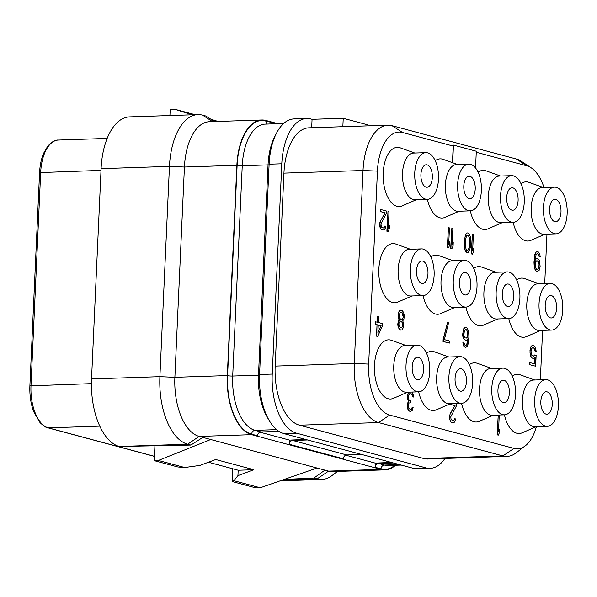 <?xml version="1.0" encoding="UTF-8"?>
<svg xmlns="http://www.w3.org/2000/svg" width="597" height="597" viewBox="0 0 597 597"><rect width="100%" height="100%" fill="white"/><g stroke="black" fill="none" stroke-linecap="round" stroke-linejoin="round"><path stroke-width="0.9" d="M444.989 458.459A52.469 26.708 -91.9 0 1 430.056 468.361A52.469 26.708 -91.9 0 1 425.952 467.884L296.53 433.183A52.469 26.708 -91.9 0 1 272.239 374.08L281.791 163.779A52.469 26.708 -91.9 0 1 306.694 118.482A52.469 26.708 -91.9 0 1 310.798 118.967L312.067 119.31L311.679 127.728M387.931 125.191L308.836 127.825A52.469 26.708 88.1 0 0 283.933 173.115L275.172 366.103A52.469 26.708 88.1 0 0 299.455 425.198L423.803 458.541A52.469 26.708 88.1 0 0 427.907 459.026L507.002 456.392A52.469 26.708 -91.9 0 1 502.898 455.914L378.55 422.572A52.469 26.708 -91.9 0 1 354.267 363.469L363.028 170.488A52.469 26.708 -91.9 0 1 387.931 125.191A52.469 26.708 -91.9 0 1 392.035 125.676L516.383 159.018A52.469 26.708 -91.9 0 1 521.494 161.384L531.218 167.839A45.253 23.037 -91.9 0 1 544.009 187.495M367.931 125.863L367.976 124.907L343.23 118.273L312.067 119.31M476.264 152.25L526.808 165.802A45.253 23.037 -91.9 0 1 531.218 167.839M546.964 234.143L544.718 283.575M542.591 330.387L540.352 379.819M536.39 426.691A45.253 23.037 -91.9 0 1 525.285 445.847L516.017 452.936A52.469 26.708 -91.9 0 1 507.002 456.392M525.285 445.847A45.253 23.037 -91.9 0 1 513.972 448.414L389.625 415.072A45.253 23.037 -91.9 0 1 368.677 364.095L377.438 171.108A45.253 23.037 -91.9 0 1 402.46 132.459L453.213 146.071L452.459 162.66M343.23 118.273L342.85 126.691M475.548 167.966L476.309 151.228L453.466 145.101L453.213 146.071M416.333 199.711L402.191 205.853A29.604 15.074 -91.9 0 1 383.222 172.914A29.604 15.074 -91.9 0 1 400.259 147.832L414.781 153.019M459.22 211.211L445.078 217.353A29.604 15.074 -91.9 0 1 427.392 199.346M435.228 160.683A29.604 15.074 -91.9 0 1 443.146 159.332L457.668 164.518M502.107 222.711L487.965 228.852A29.604 15.074 -91.9 0 1 470.279 210.845A23.358 11.888 -91.9 0 1 457.645 184.316A23.358 11.888 88.1 0 1 468.735 164.153L456.481 164.556A23.358 11.888 88.1 0 0 445.399 184.727A23.358 11.888 -91.9 0 0 458.041 211.256L470.287 210.845A23.358 11.888 -91.9 0 0 481.376 190.682A23.358 11.888 88.1 0 0 468.735 164.153M478.115 172.182A29.604 15.074 -91.9 0 1 486.033 170.832L500.555 176.018M544.994 234.211L530.852 240.352A29.604 15.074 -91.9 0 1 513.166 222.345A23.358 11.888 -91.9 0 1 500.532 195.816A23.358 11.888 88.1 0 1 511.622 175.652L499.368 176.055A23.358 11.888 88.1 0 0 488.286 196.226A23.358 11.888 -91.9 0 0 500.928 222.756L513.174 222.345A23.358 11.888 -91.9 0 0 524.263 202.182A23.358 11.888 88.1 0 0 511.622 175.652M521.002 183.682A29.604 15.074 -91.9 0 1 528.92 182.331L543.442 187.518M411.96 295.955L397.818 302.097A29.604 15.074 -91.9 0 1 378.849 269.157A29.604 15.074 -91.9 0 1 395.886 244.076L410.408 249.262M454.854 307.455L440.705 313.597A29.604 15.074 -91.9 0 1 423.027 295.59M430.855 256.926A29.604 15.074 -91.9 0 1 438.773 255.576L453.295 260.762M497.741 318.955L483.592 325.096A29.604 15.074 -91.9 0 1 465.914 307.089A23.358 11.888 -91.9 0 1 453.28 280.56A23.358 11.888 88.1 0 1 464.362 260.396L452.116 260.799A23.358 11.888 88.1 0 0 441.026 280.971A23.358 11.888 -91.9 0 0 453.668 307.5L465.921 307.089A23.358 11.888 -91.9 0 0 477.003 286.926A23.358 11.888 88.1 0 0 464.362 260.396M473.742 268.426A29.604 15.074 -91.9 0 1 481.66 267.075L496.182 272.262M540.628 330.454L526.479 336.596A29.604 15.074 -91.9 0 1 508.801 318.589A23.358 11.888 -91.9 0 1 496.167 292.06A23.358 11.888 88.1 0 1 507.249 271.896L495.003 272.299A23.358 11.888 88.1 0 0 483.913 292.47A23.358 11.888 -91.9 0 0 496.555 318.992L508.808 318.589A23.358 11.888 -91.9 0 0 519.89 298.425A23.358 11.888 88.1 0 0 507.249 271.896M516.629 279.926A29.604 15.074 -91.9 0 1 524.547 278.575L539.069 283.762M407.594 392.199L393.445 398.341A29.604 15.074 -91.9 0 1 374.476 365.401A29.604 15.074 -91.9 0 1 391.52 340.32L406.042 345.506M450.481 403.699L436.332 409.841A29.604 15.074 -91.9 0 1 418.654 391.833A23.358 11.888 -91.9 0 1 406.02 365.304A23.358 11.888 88.1 0 1 417.109 345.141L404.856 345.544A23.358 11.888 88.1 0 0 393.766 365.715A23.358 11.888 -91.9 0 0 406.408 392.244L418.661 391.833A23.358 11.888 -91.9 0 0 429.75 371.67A23.358 11.888 88.1 0 0 417.109 345.141M426.489 353.17A29.604 15.074 -91.9 0 1 434.407 351.82L448.929 357.006M493.368 415.199L479.219 421.34A29.604 15.074 -91.9 0 1 461.541 403.333A23.358 11.888 -91.9 0 1 448.907 376.804A23.358 11.888 88.1 0 1 459.996 356.64L447.743 357.043A23.358 11.888 88.1 0 0 436.653 377.214A23.358 11.888 -91.9 0 0 449.295 403.736L461.548 403.333A23.358 11.888 -91.9 0 0 472.637 383.162A23.358 11.888 88.1 0 0 459.996 356.64M469.376 364.67A29.604 15.074 -91.9 0 1 477.294 363.319L491.816 368.506M536.255 426.698L522.106 432.84A29.604 15.074 -91.9 0 1 504.428 414.833A23.358 11.888 -91.9 0 1 491.794 388.304A23.358 11.888 88.1 0 1 502.883 368.14L490.63 368.543A23.358 11.888 88.1 0 0 479.54 388.714A23.358 11.888 -91.9 0 0 492.182 415.236L504.435 414.833A23.358 11.888 -91.9 0 0 515.524 394.662A23.358 11.888 88.1 0 0 502.883 368.14M512.263 376.17A29.604 15.074 -91.9 0 1 520.181 374.819L534.703 380.005M498.234 415.042L497.122 434.847L498.353 435.109L499.502 432.437L499.652 429.064L498.502 431.743L499.249 415.318L498.234 415.042L497.338 434.84L498.353 435.109M499.652 429.064L498.532 431.191M450.108 403.863L450.086 404.333L454.824 405.602L450.175 413.728L449.534 416.542L450.19 420.982L450.825 422.004L452.713 422.87L454.63 422.109L455.63 418.967L454.787 418.736L453.847 420.616L452.302 420.631L451.004 419.004L450.765 416.81L456.392 405.96L456.489 403.848L455.324 403.542M454.787 418.736L453.63 420.624L452.899 420.788M408.855 392.162L407.467 395.46L407.482 398.878L408.572 401.296L407.445 403.55L407.251 407.766L408.49 410.654L410.206 411.475L412.124 410.714L413.124 407.572L412.281 407.341L411.34 409.221L410.475 409.415L408.967 408.587L408.497 407.609L408.669 403.818L409.049 403.065L410.781 402.676L410.855 400.99L409.184 400.117L408.714 399.139L408.527 395.677L409.467 393.804L411.348 393.878L412.497 395.042L412.93 396.856L413.773 397.087L413.378 394.423L411.878 392.057M412.281 407.341L411.124 409.229L410.393 409.393M410.02 402.542L410.781 402.676M410.206 393.639L411.96 394.535L412.714 396.863L413.773 397.087M532.785 347.618L534.352 348.469L535.084 351.223L536.307 351.484L534.83 346.402L532.987 345.476L531.905 345.678L531.002 346.715L529.987 350.282L530.151 354.163L530.584 355.984L532.196 358.118L534.293 358.193L535.196 357.155L534.89 363.894L529.77 362.58L529.673 364.692L535.643 366.222L536.136 355.275L534.74 354.961L533.412 356.252M534.972 357.416L534.681 363.834M465.735 327.447L464.66 327.649L463.757 328.686L462.645 334.357L462.884 336.551L464.123 339.439L466.011 340.305L466.876 340.111L467.966 338.7L467.026 344.417L465.951 345.409L464.936 345.133L463.697 342.245L462.854 342.021L463.391 345.148L464.182 346.641L465.682 347.469L467.451 346.238L468.473 342.671L468.906 336.82L468.63 331.633L467.414 328.32L466.585 327.671L464.876 327.641L463.973 328.678L462.951 332.238L463.548 337.939L464.339 339.432L466.011 340.305M467.742 338.999L467.205 343.253L465.817 345.372M462.854 342.021L463.175 345.156L463.966 346.648L465.682 347.469M447.549 322.574L443.153 339.357L443.056 341.462L449.362 343.088L449.459 340.984L444.377 339.626L448.563 322.843L447.549 322.574L443.362 339.35L443.272 341.454L449.362 343.088M401.027 310.097L399.945 310.298L399.042 311.335L398.042 314.477L398.229 317.94L399.169 319.895L398.244 321.35L397.774 324.208L398.02 326.402L399.259 329.29L400.759 330.126L401.841 329.925L403.311 327.76L403.796 324.477L402.766 320.79L403.856 319.38L404.348 316.104L403.654 312.507L402.042 310.365L400.162 310.291L398.692 312.455L398.199 315.731L399.386 319.888L398.05 322.94L398.229 326.395L399.468 329.29L400.975 330.119M377.625 316.343L377.356 322.238L375.453 321.79L375.334 324.32L377.028 324.775L376.513 336.141L377.744 336.409L382.319 326.126L382.431 323.596L378.371 322.514L378.64 316.611L377.408 316.35L377.147 322.179M537.427 251.509L536.345 251.71L534.86 254.292L533.987 262.158L534.263 267.352L535.487 270.657L537.375 271.531L539.143 270.299L540.158 266.732L539.561 261.031L538.77 259.538L537.099 258.665L536.233 258.859L535.143 260.27L536.091 254.561L537.158 253.568L538.173 253.837L539.412 256.732L540.263 256.956L539.718 253.829L538.106 251.688L536.561 251.703L535.658 252.74L534.636 256.3L534.479 267.344L535.703 270.65L537.375 271.531M537.099 258.665L536.024 258.867L535.158 259.986M537.084 253.613L538.449 254.404L539.203 256.74L540.263 256.956M472.376 234.069L471.264 253.867L472.496 254.128L473.645 251.456L473.794 248.083L472.645 250.762L473.391 234.337L472.376 234.069L471.481 253.859L472.496 254.128M473.794 248.083L472.667 250.21M467.981 232.89L466.727 233.039L465.824 234.076L464.354 240.076L464.63 249.106L465.869 251.994L466.861 252.688L468.115 252.531L469.578 250.367L470.22 247.554L470.66 241.703L470.212 236.472L468.973 233.576L467.981 232.89L466.944 233.031L466.041 234.069L465.063 236.793L464.585 247.322L465.294 250.494L467.078 252.68M451.817 228.554L450.705 248.352L451.936 248.621L453.086 245.942L453.242 242.576L452.093 245.248L452.839 228.823L451.817 228.554L450.922 248.345L451.936 248.621M453.242 242.576L452.116 244.695M448.437 227.644L447.325 247.449L448.556 247.71L449.705 245.039L449.854 241.666L448.705 244.345L449.451 227.92L448.437 227.644L447.541 247.442L448.556 247.71M449.854 241.666L448.735 243.792M387.998 211.442L386.886 231.24L388.117 231.509L389.266 228.83L389.416 225.465L388.266 228.136L389.013 211.711L387.998 211.442L387.102 231.233L388.117 231.509M389.416 225.465L388.289 227.584M380.55 209.443L380.244 211.554L384.983 212.83L379.931 222.129L379.744 226.345L380.341 228.211L381.976 229.927L384.072 229.994L385.543 227.83L385.789 226.196L384.938 225.964L383.998 227.845L382.461 227.86L381.632 227.211L380.916 224.039L386.55 213.181L386.647 211.077L380.55 209.443L380.461 211.554L385.192 212.823L380.543 220.95L379.901 223.763L380.558 228.203L381.199 229.226L382.871 230.099M384.938 225.964L383.781 227.853L383.05 228.017M453.466 145.101L452.668 162.735M415.154 199.756A23.358 11.888 -91.9 0 1 402.512 173.227A23.358 11.888 88.1 0 1 413.594 153.056L425.848 152.653A23.358 11.888 88.1 0 0 414.758 172.817A23.358 11.888 -91.9 0 0 427.4 199.346L415.154 199.756M427.4 199.346A23.358 11.888 -91.9 0 0 438.489 179.182A23.358 11.888 88.1 0 0 425.848 152.653M432.332 177.533A11.246 5.724 -91.9 0 1 426.997 187.234A11.246 5.724 -91.9 0 1 420.915 174.466A11.246 5.724 88.1 0 1 426.251 164.765A11.246 5.724 88.1 0 1 432.332 177.533M552.255 404.512A11.246 5.724 88.1 0 0 546.173 391.744A11.246 5.724 88.1 0 0 540.837 401.453A11.246 5.724 -91.9 0 0 546.919 414.221A11.246 5.724 -91.9 0 0 552.255 404.512M547.322 426.333A23.358 11.888 -91.9 0 0 558.411 406.161A23.358 11.888 88.1 0 0 545.77 379.632A23.358 11.888 88.1 0 0 534.681 399.803A23.358 11.888 -91.9 0 0 547.322 426.333L535.069 426.736A23.358 11.888 -91.9 0 1 522.427 400.206A23.358 11.888 88.1 0 1 533.517 380.043L545.77 379.632M277.926 123.691L265.874 120.46A52.469 26.708 -91.9 0 0 261.77 119.982L209.331 121.728A52.469 26.708 -91.9 0 0 184.428 167.018L174.876 377.319L159.899 376.67A59.961 30.522 88.1 0 0 187.659 444.213L119.303 446.489A59.961 30.522 88.1 0 1 91.542 378.946L101.094 168.645A59.961 30.522 88.1 0 1 129.556 116.878L197.913 114.609A59.961 30.522 88.1 0 0 169.451 166.369L101.094 168.645M395.512 465.264A52.469 26.708 -91.9 0 1 385.132 469.861A52.469 26.708 -91.9 0 1 381.028 469.376L251.606 434.676A52.469 26.708 -91.9 0 1 227.323 375.573L236.867 165.272A52.469 26.708 -91.9 0 1 261.77 119.982M307.597 439.974L292.709 440.467A3.746 3.186 -75 0 0 289.314 444.287L289.5 440.116M393.371 462.966L378.483 463.466A3.746 3.186 -75 0 0 375.088 467.287L375.274 463.108M385.132 469.861L332.693 471.6A52.469 26.708 -91.9 0 1 328.589 471.123L317.082 478.913A59.961 30.522 88.1 0 0 321.768 479.466A59.961 30.522 88.1 0 0 332.066 475.518L337.387 471.443M232.733 468.764L232.151 481.54L255.755 487.868L260.232 487.771L317.022 468.026L328.589 471.123L381.028 469.376M317.022 468.026L202.831 437.4L190.861 445.071L119.303 446.489M227.323 375.573L174.876 377.319A52.469 26.708 -91.9 0 0 199.167 436.422L202.831 437.4M282.374 480.07L317.082 478.913L313.88 478.055L284.224 479.428M324.925 470.137L313.88 478.055M154.921 445.84L154.25 460.653L158.369 460.459L210.726 439.519M260.232 487.771L233.912 480.712L237.934 475.637L253.8 469.727L215.733 459.518L199.876 465.429L184.682 467.518L177.846 466.981L154.25 460.653M190.861 445.071L187.659 444.213L199.167 436.422L251.606 434.676M91.542 378.946L159.899 376.67L169.451 166.369L184.428 167.018L236.867 165.272M212.532 121.616L202.599 115.154A59.961 30.522 88.1 0 0 197.913 114.609M202.599 115.154L205.801 116.012L214.517 121.549M192.077 114.803L174.324 109.132L170.197 109.326L169.921 115.534M210.905 119.258L218.047 121.437M195.085 114.699L174.324 109.132M184.682 467.518L158.369 460.459M208.42 462.242L238.24 470.242L253.8 469.727M238.181 470.227L237.934 475.637M232.151 481.54L233.912 480.712M345.723 455.19L375.312 463.123L391.393 462.436M361.648 454.466L346.76 454.959A3.746 3.186 -75 0 0 343.365 458.78L289.314 444.287M278.926 431.362L260.986 431.959A3.746 3.186 -75 0 0 257.591 435.78L251.628 434.183A51.969 26.455 -91.9 0 1 227.576 375.64L237.121 165.339A51.969 26.455 -91.9 0 1 265.852 120.96L271.814 122.557A3.746 3.186 105 0 0 271.971 123.892M259.949 432.191L289.538 440.123L305.619 439.444M430.056 468.361L417.37 468.787A52.469 26.708 -91.9 0 1 413.266 468.302L283.844 433.601A52.469 26.708 -91.9 0 1 259.561 374.498L269.113 164.197A52.469 26.708 -91.9 0 1 294.008 118.907L306.694 118.482M556.628 308.268A11.246 5.724 88.1 0 0 550.538 295.5A11.246 5.724 88.1 0 0 545.203 305.209A11.246 5.724 -91.9 0 0 551.292 317.977A11.246 5.724 -91.9 0 0 556.628 308.268M551.695 330.089A23.358 11.888 -91.9 0 0 562.777 309.918A23.358 11.888 88.1 0 0 550.135 283.396A23.358 11.888 88.1 0 0 539.054 303.56A23.358 11.888 -91.9 0 0 551.695 330.089L539.442 330.492A23.358 11.888 -91.9 0 1 526.8 303.97A23.358 11.888 88.1 0 1 537.89 283.799L550.135 283.396M560.993 212.025A11.246 5.724 88.1 0 0 554.912 199.256A11.246 5.724 88.1 0 0 549.576 208.965A11.246 5.724 -91.9 0 0 555.658 221.733A11.246 5.724 -91.9 0 0 560.993 212.025M556.061 233.845A23.358 11.888 -91.9 0 0 567.15 213.681A23.358 11.888 88.1 0 0 554.509 187.152A23.358 11.888 88.1 0 0 543.419 207.316A23.358 11.888 -91.9 0 0 556.061 233.845L543.815 234.248A23.358 11.888 -91.9 0 1 531.173 207.726A23.358 11.888 88.1 0 1 542.255 187.555L554.509 187.152M427.967 273.777A11.246 5.724 88.1 0 0 421.878 261.008A11.246 5.724 88.1 0 0 416.542 270.71A11.246 5.724 -91.9 0 0 422.631 283.478A11.246 5.724 -91.9 0 0 427.967 273.777M423.034 295.59A23.358 11.888 -91.9 0 0 434.116 275.426A23.358 11.888 88.1 0 0 421.475 248.897A23.358 11.888 88.1 0 0 410.393 269.06A23.358 11.888 -91.9 0 0 423.034 295.59L410.781 296A23.358 11.888 -91.9 0 1 398.139 269.471A23.358 11.888 88.1 0 1 409.229 249.3L421.475 248.897M423.594 370.013A11.246 5.724 88.1 0 0 417.512 357.252A11.246 5.724 88.1 0 0 412.176 366.954A11.246 5.724 -91.9 0 0 418.258 379.722A11.246 5.724 -91.9 0 0 423.594 370.013M470.854 285.269A11.246 5.724 88.1 0 0 464.764 272.508A11.246 5.724 88.1 0 0 459.429 282.209A11.246 5.724 -91.9 0 0 465.518 294.978A11.246 5.724 -91.9 0 0 470.854 285.269M513.741 296.769A11.246 5.724 88.1 0 0 507.651 284A11.246 5.724 88.1 0 0 502.316 293.709A11.246 5.724 -91.9 0 0 508.405 306.477A11.246 5.724 -91.9 0 0 513.741 296.769M475.219 189.033A11.246 5.724 88.1 0 0 469.138 176.264A11.246 5.724 88.1 0 0 463.802 185.965A11.246 5.724 -91.9 0 0 469.884 198.734A11.246 5.724 -91.9 0 0 475.219 189.033M518.106 200.525A11.246 5.724 88.1 0 0 512.025 187.764A11.246 5.724 88.1 0 0 506.689 197.465A11.246 5.724 -91.9 0 0 512.771 210.234A11.246 5.724 -91.9 0 0 518.106 200.525M509.368 393.013A11.246 5.724 88.1 0 0 503.286 380.244A11.246 5.724 88.1 0 0 497.95 389.953A11.246 5.724 -91.9 0 0 504.032 402.721A11.246 5.724 -91.9 0 0 509.368 393.013M466.481 381.513A11.246 5.724 88.1 0 0 460.399 368.745A11.246 5.724 88.1 0 0 455.063 378.453A11.246 5.724 -91.9 0 0 461.145 391.222A11.246 5.724 -91.9 0 0 466.481 381.513M451.825 422.698L452.713 422.87M450.825 422.004L452.041 422.691M450.19 420.982L451.041 421.997M449.586 419.116L450.407 420.975M449.496 417.385L449.802 419.109M449.534 416.542L449.713 417.378M449.78 414.908L449.75 416.534M450.175 413.728L449.996 414.9M454.824 405.602L450.392 413.721M450.086 404.333L455.041 405.594M450.332 403.766L450.302 404.326M408.087 393.072L407.699 398.871L408.788 401.288L407.654 403.542L407.467 407.758L408.706 410.646L410.206 411.475M408.639 392.363L408.303 393.065M534.957 354.954L533.524 356.282L531.852 355.402L530.987 351.76L531.651 348.529L532.89 347.581L533.905 347.857L535.031 349.439L535.293 351.215L536.307 351.484M529.673 364.692L535.643 366.222M529.987 362.573L529.89 364.685M532.196 358.118L533.427 358.387M531.375 357.469L532.412 358.11M530.584 355.984L531.584 357.461M530.151 354.163L530.8 355.976M529.912 351.961L530.367 354.155M529.987 350.282L530.121 351.954M530.42 348.267L530.203 350.275M531.002 346.715L530.636 348.26M531.905 345.678L531.218 346.708M532.987 345.476L532.121 345.67M463.832 335.462L464.399 330.499L465.473 329.507L466.66 329.828L467.899 332.716L467.727 336.507L466.802 337.962L465.093 337.932L463.832 335.462M465.391 329.551L466.929 330.387L467.682 332.723L467.511 336.514L466.138 338.208M401.781 312.425L403.072 314.052L403.445 317.141L402.147 319.35L400.774 319.41L399.483 317.783L399.109 314.694L400.408 312.485L401.781 312.425L402.438 313.029M400.393 327.828L399.117 325.783L398.871 323.581L400.005 321.328L400.699 321.089L402.035 321.873L402.893 325.514L401.766 327.768L400.393 327.828M402.221 313.037L403.229 317.149L402.647 318.694L401.341 319.559M400.997 312.283L401.565 312.432M400.594 321.126L401.818 321.88L402.721 324.678L402.288 326.693L400.96 327.984M376.513 336.141L377.744 336.409M377.028 324.775L376.729 336.133M375.334 324.32L377.244 324.768M375.67 321.783L375.55 324.313M381.132 325.805L377.894 333.036L378.259 325.037L381.132 325.805L377.916 332.514M378.259 325.104L380.923 325.813M535.143 264.105L535.763 261.717L536.837 260.725L538.016 261.046L538.979 262.583L539.106 267.299L537.636 269.463L536.457 269.15L535.494 267.613L535.143 264.105M536.755 260.77L538.293 261.605L539.046 263.941L538.89 267.307L537.501 269.434M469.66 244.845L468.585 249.673L467.175 250.576L466.347 249.927L465.317 246.24L465.399 240.718L466.473 235.89L467.884 234.994L468.712 235.643L469.742 239.33L469.376 247.33M469.16 247.337L468.369 249.68L467.13 250.539M467.705 235.031L468.966 236.628L469.526 239.33L469.443 244.852M516.383 159.018L526.808 165.802M423.803 458.541L502.898 455.914L513.972 448.414M299.455 425.198L378.55 422.572L389.625 415.072M275.172 366.103L354.267 363.469L368.677 364.095M283.933 173.115L363.028 170.488L377.438 171.108M392.035 125.676L402.46 132.459M154.444 456.317L48.342 427.87A37.477 19.074 -91.9 0 1 30.992 385.655L40.678 172.384A37.477 19.074 -91.9 0 1 58.469 140.034C55.252 139.75 51.641 141.847 47.626 146.332L43.648 153.242C41.297 158.787 39.939 165.235 39.574 172.585L101.02 170.376M154.444 456.392L47.864 427.818A2.246 1.91 -75 0 0 48.342 427.87L99.796 426.154M47.864 427.818C46.566 427.974 43.954 426.243 40.014 422.624L33.686 411.646C30.798 403.841 29.529 395.244 29.887 385.856L91.431 383.64M394.848 465.287A51.969 26.455 -91.9 0 1 381.05 468.884L375.088 467.287M346.76 454.959L292.709 440.467M260.986 431.959L255.023 430.362A3.746 3.186 -75 0 0 251.628 434.183M276.62 429.646L255.023 430.362A48.223 24.544 -91.9 0 1 232.703 376.043A3.746 0.493 2.6 0 1 227.576 375.64M399.333 464.57L384.446 465.063L378.483 463.466M268.665 419.534A48.223 24.544 -91.9 0 1 258.494 375.185L232.703 376.043L242.248 165.742A3.746 0.493 2.6 0 1 237.121 165.339M267.217 124.049A3.746 3.186 105 0 1 265.852 120.96M258.494 375.185L268.046 164.884L242.248 165.742A48.223 24.544 -91.9 0 1 265.135 124.116L283.635 123.504M269.083 164.809A3.746 0.493 2.6 0 1 268.046 164.884A48.223 24.544 -91.9 0 1 275.739 134.706M413.266 468.302L425.952 467.884M283.844 433.601L296.53 433.183M259.561 374.498L272.239 374.08M269.113 164.197L281.791 163.779M401.221 465.07L388.214 465.503A48.223 24.544 -91.9 0 1 384.446 465.063A3.746 3.186 -75 0 0 381.05 468.884M29.887 385.856L39.574 172.585M280.127 480.854L321.768 479.466M209.099 462.429L207.808 462.474M107.154 138.414L58.469 140.034"/></g></svg>
